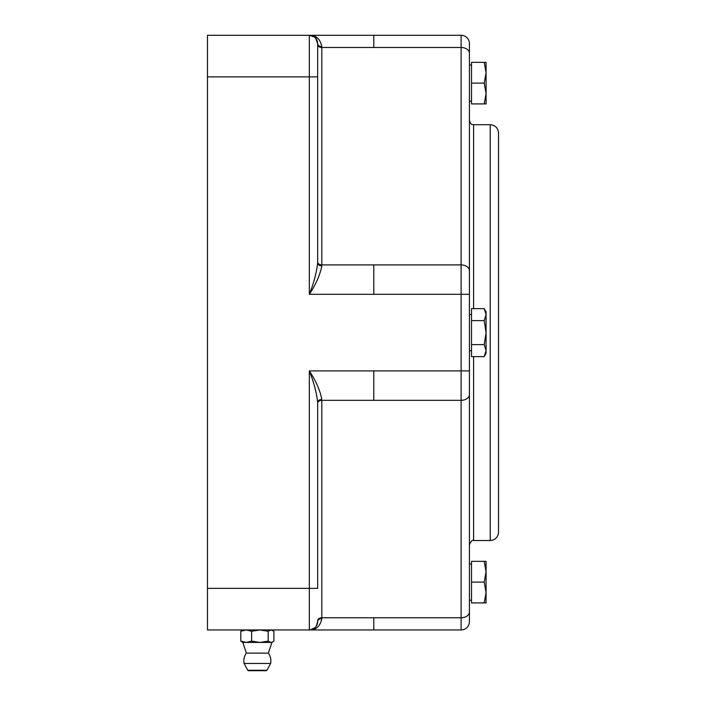 <?xml version="1.0" encoding="UTF-8"?>
<svg xmlns="http://www.w3.org/2000/svg" width="706" height="706" viewBox="0 0 706 706"><rect width="100%" height="100%" fill="white"/><g stroke="black" fill="none" stroke-linecap="round" stroke-linejoin="round"><path stroke-width="1.06" d="M486.072 350.626L484.21 344.625L486.072 332.623L486.072 353.415L484.21 356.636L486.072 350.626M484.21 320.621L486.072 314.62L486.072 332.623L484.21 320.621L471.511 320.621L471.511 308.619L484.21 308.619L486.072 314.62L486.072 311.831L484.21 308.619M484.21 344.625L471.511 344.625L471.511 356.636L484.21 356.636M471.511 344.625L471.511 320.621M471.511 350.714L469.437 350.714M317.656 262.923C316.588 272.551 313.817 283.018 309.334 294.323C316.059 284.05 320.215 274.537 321.812 265.783A4.157 2.85 -0 0 1 317.656 262.923L317.656 43.613A8.313 8.313 0 0 0 309.334 35.3L207.458 35.3L207.458 629.946L309.334 629.946L207.458 629.946M373.792 629.946L461.115 629.946A8.313 8.313 0 0 0 469.437 621.633L469.437 43.613A8.313 8.313 0 0 0 461.115 35.3L373.792 35.3L373.792 47.478L321.812 47.478L461.115 47.478L461.115 264.918L373.792 264.918L373.792 294.323L461.115 294.323L461.115 617.768L373.792 617.768L373.792 629.946L309.431 629.946M316.217 626.301L317.656 621.633A4.157 3.027 -0 0 1 321.812 618.606L321.812 617.768A4.157 2.939 0 0 0 317.656 620.706L317.656 621.633A8.313 8.313 0 0 1 309.334 629.946C316.059 630.087 320.215 626.301 321.812 618.606L321.812 618.632M498.542 526.402L498.542 138.844M321.812 265.783L321.812 46.64C320.233 38.962 316.067 35.185 309.334 35.3L317.321 37.93M315.794 38.371L317.656 43.613A8.313 8.313 0 0 0 309.334 35.3L373.792 35.3L309.334 35.3L309.334 294.323L373.792 294.323M469.437 43.613A8.313 8.313 0 0 0 461.115 35.3L461.115 47.478A8.313 5.877 180 0 1 469.437 53.365M469.437 621.633A8.313 8.313 0 0 1 461.115 629.946L461.115 617.768A8.313 5.877 180 0 0 469.437 611.89M498.542 191.485L498.542 133.019C498.048 127.971 495.277 125.2 490.229 124.706L490.229 540.54C495.277 540.046 498.048 537.275 498.542 532.227L498.542 191.485M473.594 308.619L473.594 124.706C472.393 123.912 471.449 126.259 469.437 120.549L469.437 182.66M207.458 76.883L317.656 76.883L317.656 44.54L317.656 68.57M317.656 135.102L317.656 228.665M310.622 629.849L311.981 629.514M312.811 629.187L314.108 628.446M316.341 626.116L316.906 625.075M309.334 629.946L309.334 588.363L317.656 588.363L317.656 402.323C316.597 392.704 313.826 382.237 309.334 370.924L309.334 588.363L207.458 588.363M321.812 46.64A4.157 3.027 -0 0 1 317.656 43.613M315.141 627.59L310.313 629.893M373.792 617.768L321.812 617.768L321.812 399.464C320.233 390.718 316.067 381.205 309.334 370.924L373.792 370.924L373.792 400.328L461.115 400.328A8.313 5.877 180 0 0 469.437 394.451M321.812 399.464A4.157 2.85 0 0 0 317.656 402.323M246.341 653.121A13.511 13.511 0 0 0 244.073 663.446L270.636 663.446A13.511 13.511 0 0 0 268.377 653.129L246.341 653.121L242.802 642.425L271.916 642.425L273.902 641.127L273.902 631.252L271.042 629.946L268.183 631.252L268.183 641.127L271.042 642.425L272.834 641.886M265.685 670.7L248.494 670.7L265.685 670.7M268.183 631.252L259.914 629.946L251.636 631.252L251.636 641.127L259.914 642.425L268.183 641.127M251.636 631.252L246.226 629.946L240.808 631.252L240.808 641.127L246.226 642.425L251.636 641.127M242.802 642.425L240.808 641.127M240.808 631.252L242.802 629.946M486.072 561.332L486.072 602.915L484.21 602.915L486.072 592.519L484.21 582.123L486.072 571.728L484.21 561.332L486.072 561.332M484.21 602.915L471.511 602.915L471.511 561.332L484.21 561.332M471.511 582.123L484.21 582.123M486.072 62.331L486.072 103.914L484.21 103.914L486.072 93.519L484.21 83.123L486.072 72.727L484.21 62.331L486.072 62.331M484.21 103.914L471.511 103.914L471.511 62.331L484.21 62.331M471.511 83.123L484.21 83.123M469.437 370.924L373.792 370.924M469.437 270.795A8.313 5.877 180 0 0 461.115 264.918L461.115 294.323L469.437 294.323M490.229 540.54L473.594 540.54L473.594 356.636M373.792 264.918L321.812 264.918A4.157 2.939 0 0 1 317.656 261.979M321.812 47.478A4.157 2.939 0 0 1 317.656 44.54M317.656 403.267A4.157 2.939 0 0 1 321.812 400.328L373.792 400.328M270.636 663.446L266.947 670.268L247.762 670.268L244.073 663.446M471.511 314.532L469.437 314.532M473.594 124.706L490.229 124.706M473.594 540.54C472.579 539.481 471.193 540.875 469.437 544.705M315.556 38.089L317.347 41.354M313.799 628.658L312.078 629.487M268.377 653.121L271.916 642.425M247.762 670.268L248.494 670.7M266.947 670.268L266.215 670.7M271.916 629.946L272.834 630.484M471.511 564.041L469.437 564.041M471.511 600.215L469.437 600.215M471.511 65.031L469.437 65.031M471.511 101.214L469.437 101.214"/></g></svg>
